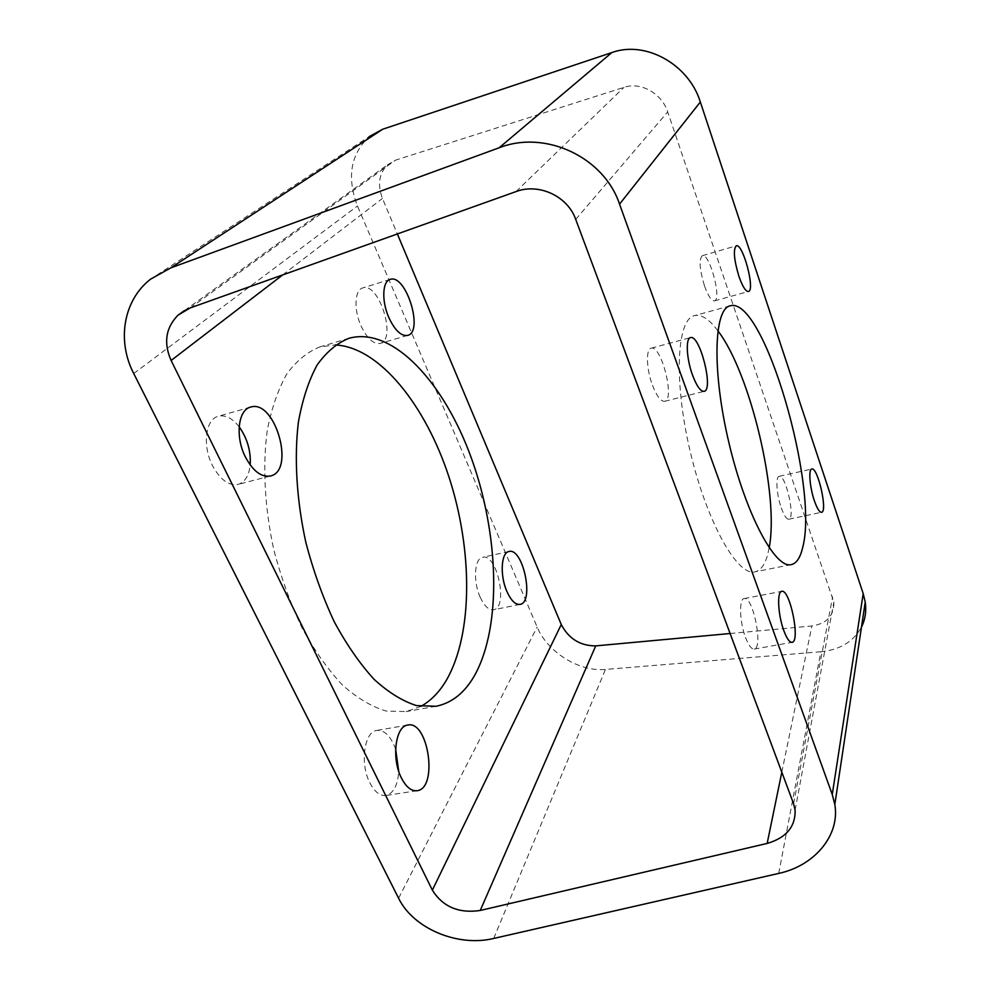 <?xml version="1.0" encoding="UTF-8"?>
<svg xmlns="http://www.w3.org/2000/svg" width="990" height="990" viewBox="0 0 990 990"><rect width="100%" height="100%" fill="white"/><g stroke="black" fill="none" stroke-linecap="round" stroke-linejoin="round"><path stroke-width="0.74" stroke-dasharray="4.95 3.71" d="M778.722 873.415L820.883 651.742C839.978 649.824 853.516 641.607 861.486 627.066M820.883 651.742L605.447 669.438C579.212 672.024 547.371 652.113 537.149 627.017L357.464 206.007C346.673 177.507 350.547 154.391 369.084 136.694L150.517 279.205M480.175 597.156C484.358 606.115 488.812 610.323 493.527 609.791C508.6 607.786 497.153 552.965 482.613 557.296C474.457 558.273 472.886 581.402 480.175 597.156M360.991 325.809C367.129 338.58 373.527 344.446 380.185 343.419C397.151 339.768 378.997 281.779 362.699 287.954C354.655 289.835 353.64 309.709 360.991 325.809M239.159 426.826C232.353 418.213 225.411 414.686 218.32 416.258C205.549 419.005 202.146 445.735 212.479 465.597C220.164 479.704 228.702 485.966 238.095 484.395C244.976 482.18 248.997 475.707 250.198 464.978M395.641 749.183C390.852 736.189 384.615 729.939 376.905 730.422C364.308 731.412 359.679 763.624 369.876 782.867C374.604 791.889 379.937 796.096 385.902 795.502C393.451 793.448 397.732 785.404 398.735 771.359M420.824 706.415L406.172 711.587L386.112 711.055C371.881 706.81 357.44 698.247 342.788 685.365C328.309 670.044 314.832 651.098 302.334 628.514C290.751 604.246 281.284 578.172 273.921 550.304C264.676 508.08 262.449 466.203 267.251 430.489C271.644 408.041 278.215 389.12 286.964 373.725C296.703 360.657 307.704 351.71 319.968 346.884L335.375 344.941M730.113 633.513L811.887 625.977C826.786 623.675 834.112 615.731 833.84 602.13L667.705 111.907C661.827 93.345 640.691 81.551 623.985 87.355L395.443 160.194L387.239 164.983C378.984 173.757 377.376 184.907 382.449 198.433L397.361 233.962M781.271 507.845C784.055 515.543 786.567 519.342 788.795 519.243C795.737 518.698 785.676 473.925 779.167 476.339C775.405 476.549 776.568 494.691 781.271 507.845M704.509 285.949C708.209 296.06 711.525 301.047 714.458 300.898C722.131 299.834 709.521 252.611 702.343 255.667C698.791 259.281 699.509 269.367 704.509 285.949M652.509 385.333C656.803 396.297 660.862 401.618 664.661 401.309C675.304 399.787 661.184 344.396 651.111 348.208C645.727 348.963 646.408 369.332 652.509 385.333M745.507 637.436C748.551 645.369 751.447 649.242 754.182 649.081C763.538 648.413 753.006 595.745 744.146 598.591C738.849 598.752 739.567 622.017 745.507 637.436M769.168 547.817L767.596 554.895C764.824 564.894 760.629 570.537 754.999 571.849C737.686 576.65 706.947 522.72 690.302 451.873C673.46 381.076 676.801 319.089 694.435 315.637C701.378 314.078 709.187 319.127 717.861 330.771M493.713 938.446L605.447 669.438M398.599 898.227L537.149 627.017M133.724 373.515L357.464 206.007M516.05 191.577L623.985 87.355M190.105 307.977L395.443 160.194M575.722 219.396L667.705 111.907M793.584 803.756L832.64 596.76M781.815 772.2L811.887 625.977M282.695 274.911L382.449 198.433M795.119 810.129L833.84 602.13M184.511 310.514L387.239 164.983M349.074 338.258L319.968 346.884M436.07 706.266L406.172 711.587M730.113 305.848L694.435 315.637M791.282 564.609L754.999 571.849M407.756 725.064L376.905 730.422M417.062 790.713L385.902 795.502M250.581 407.1L218.32 416.258M270.443 475.98L238.095 484.395M390.147 279.428L362.699 287.954M407.632 335.412L380.185 343.419M508.971 551.504L482.613 557.296M520.022 604.395L493.527 609.791M754.182 649.081L792.037 642.337M744.146 598.591L781.741 591.352M664.661 401.309L704.113 391.347M651.111 348.208L690.476 337.639M714.458 300.898L748.415 291.506M702.343 255.667L736.3 245.805M788.795 519.243L821.552 512.3M779.167 476.339L811.788 469.025"/><path stroke-width="1.49" d="M619.542 204.126L832.256 794.512L834.818 804.499C840.163 835.362 814.547 865.78 778.722 873.415L493.713 938.446C457.801 947.257 413.189 928.521 398.599 898.227L133.724 373.515C116.721 340.869 123.23 300.416 150.517 279.205L170.787 267.882L499.17 147.77C545.453 129.542 604.011 157.237 619.542 204.126L700.338 102.007C688.755 64.202 645.381 40.256 611.857 52.569L382.672 129.244L369.084 136.694M814.362 500.717C817.084 508.501 819.485 512.362 821.552 512.3C827.962 511.88 817.765 466.723 811.788 469.025C808.31 469.173 809.746 487.414 814.362 500.717M738.887 276.26C742.525 286.506 745.693 291.58 748.415 291.506C755.506 290.602 742.896 242.921 736.3 245.805C733.07 249.356 733.937 259.504 738.887 276.26M692.493 375.024C696.7 386.15 700.574 391.595 704.113 391.347C713.963 390.048 699.782 334.026 690.476 337.639C685.488 338.283 686.515 358.801 692.493 375.024M783.771 630.482C786.753 638.513 789.513 642.461 792.037 642.337C800.7 641.805 789.909 588.629 781.741 591.352C776.841 591.438 777.954 614.852 783.771 630.482M802.618 547.767C800.254 557.778 796.48 563.397 791.282 564.609C775.331 569.176 745.755 514.367 728.912 442.753C711.897 371.163 713.802 308.917 730.113 305.848C763.575 295.267 819.374 486.944 802.618 547.767M700.338 102.007L863.206 593.629L865.235 602.106C866.498 611.139 865.248 619.455 861.486 627.066M250.198 464.978C250.99 451.069 247.314 438.36 239.159 426.826M398.735 771.359L395.641 749.183M335.375 344.941C379.913 347.267 425.947 405.962 449.225 477.786C472.527 549.759 473.183 632.721 446.874 679.375C439.808 691.651 431.12 700.673 420.824 706.415M397.361 233.962L561.268 624.542C568.718 638.748 580.202 645.864 595.732 645.888L730.113 633.513M190.105 307.977L516.05 191.577C538.968 182.804 567.716 196.268 575.722 219.396L793.584 803.756L795.119 810.129C795.515 826.749 786.196 837.849 767.163 843.43L480.237 910.466C458.815 913.621 442.852 906.852 432.358 890.146L171.109 360.471C163.412 342.936 165.689 327.851 177.94 315.228L190.105 307.977M717.861 330.771C750.507 373.156 779.39 495.297 769.168 547.817M506.954 591.587C511.088 600.633 515.456 604.902 520.022 604.395C534.625 602.502 523.042 547.272 508.971 551.504C501.064 552.42 499.74 575.685 506.954 591.587M388.81 317.493C394.886 330.4 401.16 336.377 407.632 335.412C424.079 331.922 405.95 273.401 390.147 279.428C382.338 281.234 381.521 301.208 388.81 317.493M245.297 456.786C252.92 471.079 261.298 477.477 270.443 475.98C295.701 470.881 275.072 398.846 250.581 407.1C238.157 409.749 235.038 436.664 245.297 456.786M401.358 777.893C406.036 787.001 411.271 791.282 417.062 790.713C438.372 788.597 428.435 720.027 407.756 725.064C395.505 725.979 391.273 758.427 401.358 777.893M475.349 674.091C465.436 692.196 452.343 702.925 436.07 706.266L416.543 705.598C402.658 701.229 388.538 692.493 374.158 679.412C359.939 663.869 346.636 644.676 334.274 621.819C322.777 597.255 313.335 570.896 305.922 542.743C296.567 500.099 294.042 457.863 298.423 421.913C302.532 399.341 308.769 380.346 317.159 364.939C326.539 351.883 337.182 342.986 349.074 338.258C393.092 326.267 444.423 383.13 471.463 458.37C498.675 533.734 502.017 624.393 475.349 674.091M499.17 147.77L611.857 52.569M832.256 794.512L863.206 593.629M170.787 267.882L382.672 129.244M767.163 843.43L781.815 772.2M480.237 910.466L595.732 645.888M432.358 890.146L561.268 624.542M171.109 360.471L282.695 274.911M834.818 804.499L865.235 602.106M177.94 315.228L184.511 310.514"/></g></svg>
